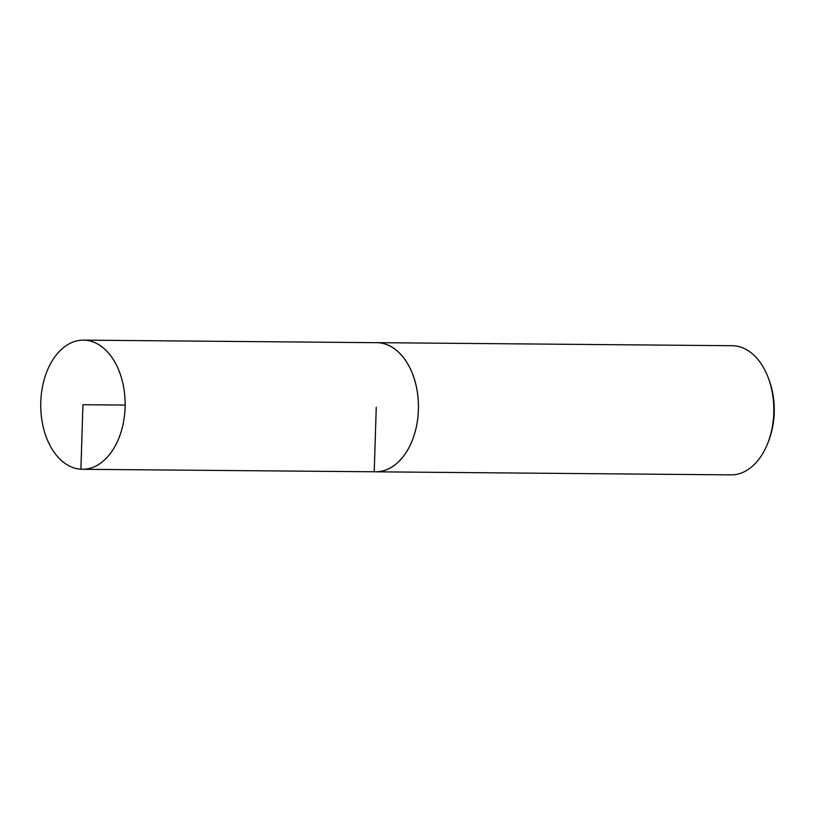 <?xml version="1.0" encoding="UTF-8"?>
<svg xmlns="http://www.w3.org/2000/svg" width="815" height="815" viewBox="0 0 815 815"><rect width="100%" height="100%" fill="white"/><g stroke="black" fill="none" stroke-linecap="round" stroke-linejoin="round"><path stroke-width="1.22" d="M374.329 471.763A64.579 42.197 -89.5 0 0 375.695 471.814L731.065 474.87A64.579 42.197 -89.5 0 0 767.771 443.207L768.586 441.129A60.453 39.497 -89.5 0 0 769.105 380.096L768.331 377.997A64.579 42.197 -89.5 0 0 732.176 345.713L376.805 342.657A64.579 42.197 -89.5 0 0 375.44 342.677M767.771 443.207A64.579 42.197 -89.5 0 0 768.331 377.997M375.695 471.814A64.579 42.197 -89.5 0 0 418.452 407.592A64.579 42.197 -89.5 0 0 376.805 342.657M80.899 469.236A64.579 42.197 -89.5 0 0 82.376 469.287A64.579 42.197 -89.5 0 0 125.133 405.075A64.579 42.197 -89.5 0 0 83.487 340.13A64.579 42.197 -89.5 0 0 40.75 403.221A64.579 42.197 -89.5 0 0 80.899 469.236M83.487 340.13L376.805 342.687A64.548 42.176 90.5 0 1 418.431 407.592A64.548 42.176 90.5 0 1 375.695 471.783L82.376 469.287M125.133 405.075L82.936 404.709L80.899 469.236L83.853 469.267M374.228 471.732L376.255 407.235"/></g></svg>
